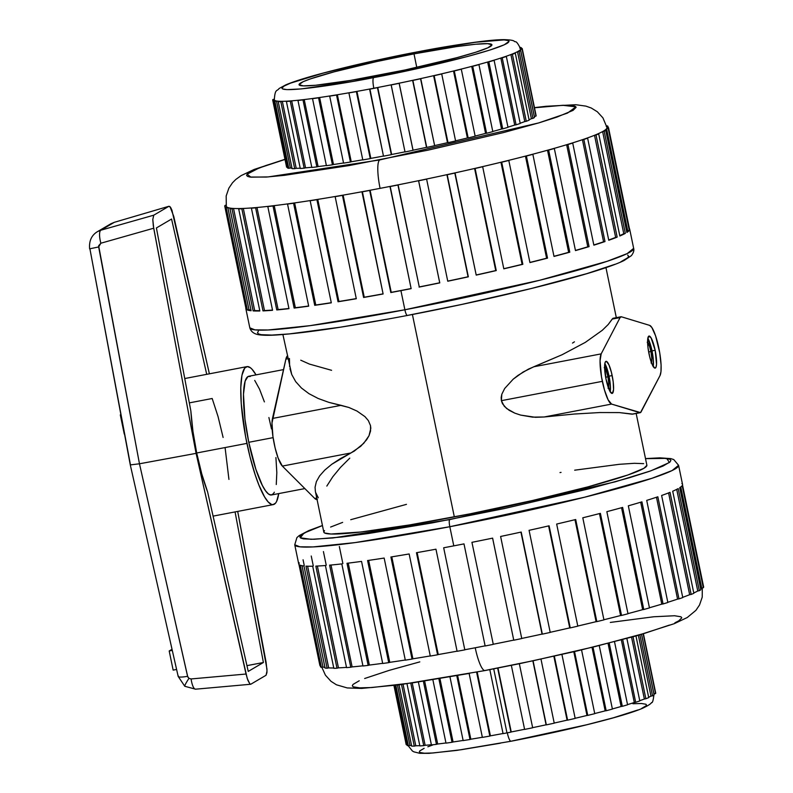 <?xml version="1.0" encoding="UTF-8"?>
<svg xmlns="http://www.w3.org/2000/svg" width="793" height="793" viewBox="0 0 793 793"><rect width="100%" height="100%" fill="white"/><g stroke="black" fill="none" stroke-linecap="round" stroke-linejoin="round"><path stroke-width="1.19" d="M185.136 686.213A13.065 1.209 -54.9 0 1 184.779 686.272A13.065 1.209 -54.9 0 1 188.952 678.362L187.584 676.32A13.065 2.062 167.2 0 1 178.177 676.459A13.065 2.062 167.2 0 1 178.356 675.953M196.694 452.991A70.23 14.472 79.2 0 0 207.617 491.947L201.759 473.887L196.694 452.991L246.93 443.386L196.694 452.991L192.947 431.333L190.865 411.042A70.23 14.472 79.2 0 0 196.694 452.991M278.73 493.583A70.23 14.472 -100.8 0 1 273.337 504.596A70.23 14.472 -100.8 0 1 246.93 443.386A70.23 14.472 -100.8 0 1 246.94 366.634A70.23 14.472 -100.8 0 1 256.02 374.871L252.065 369.27L250.37 367.714L247.297 366.584L244.7 368.111L241.954 375.218L240.775 387.519L241.26 403.964L245.602 436.626L249.954 456.619L255.187 474.799L258.934 485.138L264.614 496.963L268.203 501.959L271.493 504.407L272.98 504.635L275.567 503.119L276.638 501.374L278.73 493.583M283.517 369.607L248.774 376.259A60.427 12.45 79.2 0 0 248.774 442.296L273.099 437.647L248.774 442.296A60.427 12.45 79.2 0 0 271.493 494.971L304.859 488.587M604.603 367.803A10.616 2.191 -100.8 0 1 607.953 376.804L605.654 377.24L607.953 376.804L606.427 371.233L604.246 367.575M647.594 342.517A10.616 2.191 -100.8 0 1 650.944 351.507L648.644 351.943L650.944 351.507L651.876 359.179L651.093 363.045M610.233 391.792A16.336 3.36 79.2 0 0 609.034 376.169L612.166 375.565A16.336 3.36 -100.8 0 1 612.166 393.417A16.336 3.36 -100.8 0 1 606.03 379.183L610.134 391.643L612.404 393.328L613.554 389.631L613.197 381.81L611.462 372.492L608.935 364.82L606.457 361.38L605.257 362.084L604.643 365.117L606.03 379.183A16.336 3.36 -100.8 0 1 606.03 361.33A16.336 3.36 -100.8 0 1 612.166 375.565L609.034 376.169A16.336 3.36 79.2 0 0 604.831 363.561L609.034 376.169L610.342 385.339L610.184 392.02M653.224 366.495A16.336 3.36 79.2 0 0 652.024 350.873A16.336 3.36 79.2 0 0 647.822 338.264L652.024 350.873L655.157 350.278L652.024 350.873L653.343 360.042L653.174 366.723M649.021 353.886A16.336 3.36 -100.8 0 1 649.021 336.044A16.336 3.36 -100.8 0 1 655.157 350.278L651.053 337.808L648.783 336.133L647.633 339.82L647.99 347.641L649.725 356.969L652.252 364.641L654.731 368.081L655.93 367.377L656.545 364.344L655.157 350.278A16.336 3.36 -100.8 0 1 655.157 368.121A16.336 3.36 -100.8 0 1 649.021 353.886M632.655 414.085L619.343 412.588L599.875 412.538L574.419 414.025L544.186 416.979L532.519 417.138L520.614 415.086L514.786 413.133L509.195 410.338L504.308 406.323L501.374 400.673L501.81 394.26L504.675 388.501L513.21 379.163L518.107 375.317L528.416 369.122L562.128 354.719L585.343 342.358L602.293 330.294L608.172 324.545L612.196 319.083L620.086 317.577L601.173 353.876L533.788 366.772L523.192 371.976L513.21 379.163L504.675 388.501L501.81 394.26L501.176 397.442L501.374 400.673L602.343 381.344A26.129 5.382 -100.8 0 1 601.173 353.876L533.788 366.772L562.128 354.719L585.343 342.358L602.293 330.294L608.172 324.545L612.83 318.37M510.92 732.127L497.657 668.102L511.227 731.949A125.76 9.02 -11.7 0 0 524.579 729.302A125.76 9.02 168.3 0 1 511.227 731.949L497.984 668.033L510.92 732.127A127.395 9.139 -11.7 0 1 506.975 732.891L493.722 668.876L506.975 732.891A127.395 9.139 -11.7 0 0 510.92 732.127M637.968 709.953L613.465 717.764L586.761 724.752L511.108 741.197A9.803 2.022 -100.8 0 1 510.96 741.247A9.803 2.022 -100.8 0 1 507.332 732.92M503.04 733.515A125.76 9.02 168.3 0 1 490.411 735.845A125.76 9.02 -11.7 0 0 503.04 733.515M482.352 737.272A125.76 9.02 168.3 0 1 470.834 739.215A125.76 9.02 -11.7 0 0 482.352 737.272M463.122 740.454A125.76 9.02 168.3 0 1 453.081 741.97A125.76 9.02 -11.7 0 0 463.122 740.454M445.963 742.962A125.76 9.02 168.3 0 1 437.686 744.022A125.76 9.02 -11.7 0 0 445.963 742.962M431.372 744.726A125.76 9.02 168.3 0 1 425.137 745.301A125.76 9.02 -11.7 0 0 431.372 744.726M419.804 745.658A125.76 9.02 168.3 0 1 415.79 745.787A125.76 9.02 -11.7 0 0 419.804 745.658M411.587 745.658A125.76 9.02 168.3 0 1 409.951 745.44A125.76 9.02 -11.7 0 0 411.587 745.658M669.461 625.082L644.739 633.29L595.176 646.553L533.729 660.628L485.425 670.402A26.129 5.382 -100.8 0 1 485.019 670.551A26.129 5.382 -100.8 0 1 475.225 647.772A194.354 13.947 168.3 0 1 465.243 649.665A194.354 13.947 -11.7 0 0 475.225 647.772A194.354 13.947 -11.7 0 0 485.108 645.859A194.354 13.947 168.3 0 1 475.225 647.772A26.129 5.382 79.2 0 0 485.019 670.551M457.075 651.172A194.354 13.947 168.3 0 1 438.251 654.552A194.354 13.947 -11.7 0 0 457.075 651.172M430.262 655.93A194.354 13.947 168.3 0 1 412.905 658.805A194.354 13.947 -11.7 0 0 430.262 655.93M405.273 660.014A194.354 13.947 168.3 0 1 389.769 662.333A194.354 13.947 -11.7 0 0 405.273 660.014M382.652 663.335A194.354 13.947 168.3 0 1 369.36 665.059A194.354 13.947 -11.7 0 0 382.652 663.335M362.916 665.813A194.354 13.947 168.3 0 1 352.122 666.913A194.354 13.947 -11.7 0 0 362.916 665.813M346.501 667.379A194.354 13.947 168.3 0 1 338.462 667.855A194.354 13.947 -11.7 0 0 346.501 667.379M333.774 667.984A194.354 13.947 168.3 0 1 328.669 667.875A194.354 13.947 -11.7 0 0 333.774 667.984M324.981 667.488A194.354 13.947 168.3 0 1 322.969 666.972A194.354 13.947 -11.7 0 0 324.981 667.488M464.817 649.864L443.674 547.775A195.99 14.056 -11.7 0 0 453.784 545.862L449.819 526.721A195.99 14.056 168.3 0 1 294.748 544.781L299.913 546.823L313.106 546.922L355.145 542.59L449.819 526.721A6.532 1.348 -100.8 0 1 449.72 519.613L332.941 537.961L311.064 539.319L300.309 537.793L304.006 533.074L322.454 525.561L307.625 531.28L300.636 535.384L299.804 536.92L300.755 538.08L303.481 538.873L314.147 539.27L342.289 536.96L368.091 533.57L432.046 522.934L504.11 508.6L588.912 488.845L629.136 477.812L649.249 471.399L663.067 466.036L670.045 461.932L670.888 460.396L669.936 459.236L662.72 458.047L645.522 458.661L666.725 458.374L669.401 462.497L650.825 470.854L615.071 481.857L449.72 519.613A6.532 1.348 79.2 0 0 449.819 526.721L584.619 497.211L651.955 478.288L672.127 470.536L678.58 465.293A195.99 14.056 168.3 0 1 449.819 526.721L453.784 545.862A195.99 14.056 168.3 0 1 443.674 547.775L464.817 649.864A195.99 14.056 -11.7 0 1 457.105 651.301L435.962 549.202L457.105 651.301A195.99 14.056 -11.7 0 0 464.817 649.864M416.464 552.701A195.99 14.056 -11.7 0 0 435.962 549.202A195.99 14.056 168.3 0 1 416.464 552.701L437.597 654.79L416.464 552.701M430.292 656.059A195.99 14.056 -11.7 0 0 437.597 654.79L438.251 654.552L417.138 552.582L438.251 654.552L437.597 654.79A195.99 14.056 -11.7 0 1 430.292 656.059L409.148 553.96L430.292 656.059M390.899 556.993A195.99 14.056 -11.7 0 0 409.148 553.96A195.99 14.056 168.3 0 1 390.899 556.993L412.043 659.082L390.899 556.993M405.302 660.153A195.99 14.056 -11.7 0 0 412.043 659.082L412.905 658.805L391.792 556.845L412.905 658.805L412.043 659.082A195.99 14.056 -11.7 0 1 405.302 660.153L384.159 558.054L405.302 660.153M367.575 560.542A195.99 14.056 -11.7 0 0 384.159 558.054A195.99 14.056 168.3 0 1 367.575 560.542L388.719 662.641L367.575 560.542M382.692 663.483A195.99 14.056 -11.7 0 0 388.719 662.641L389.769 662.333L368.656 560.393L389.769 662.333L388.719 662.641A195.99 14.056 -11.7 0 1 382.692 663.483L361.549 561.394L382.692 663.483M346.997 563.288A195.99 14.056 -11.7 0 0 361.549 561.394A195.99 14.056 168.3 0 1 346.997 563.288L368.14 665.386L346.997 563.288M362.956 665.991A195.99 14.056 -11.7 0 0 368.14 665.386L369.36 665.059L348.246 563.139L369.36 665.059L368.14 665.386A195.99 14.056 -11.7 0 1 362.956 665.991L341.813 563.902L362.956 665.991M329.62 565.161A195.99 14.056 -11.7 0 0 341.813 563.902A195.99 14.056 168.3 0 1 329.62 565.161L350.764 667.25L329.62 565.161M346.551 667.617A195.99 14.056 -11.7 0 0 350.764 667.25L352.122 666.913L331.028 565.032L352.122 666.913L350.764 667.25A195.99 14.056 -11.7 0 1 346.551 667.617L325.408 565.518L346.551 667.617M315.852 566.113A195.99 14.056 -11.7 0 0 325.408 565.518A195.99 14.056 168.3 0 1 315.852 566.113L336.985 668.212L315.852 566.113M333.833 668.311A195.99 14.056 -11.7 0 0 336.985 668.212L338.462 667.855L317.378 566.043L338.462 667.855L336.985 668.212A195.99 14.056 -11.7 0 1 333.833 668.311L312.7 566.212L333.833 668.311M305.979 566.133A195.99 14.056 -11.7 0 0 312.7 566.212A195.99 14.056 168.3 0 1 305.979 566.133L327.122 668.231L305.979 566.133M325.1 668.063A195.99 14.056 -11.7 0 0 327.122 668.231L328.669 667.875L307.615 566.202L328.669 667.875L327.122 668.231A195.99 14.056 -11.7 0 1 325.1 668.063L303.957 565.974L325.1 668.063M300.23 565.211A195.99 14.056 -11.7 0 0 303.957 565.974A195.99 14.056 168.3 0 1 300.23 565.211L321.373 667.31L300.23 565.211M320.531 666.883A195.99 14.056 -11.7 0 0 321.373 667.31L322.969 666.972L301.994 565.687L322.969 666.972L321.373 667.31A195.99 14.056 -11.7 0 1 320.531 666.883L299.387 564.794L320.531 666.883M322.444 525.501L308.923 530.537L299.248 535.553L296.899 537.604L294.748 544.781L298.713 563.922A195.99 14.056 -11.7 0 0 299.387 564.794A195.99 14.056 168.3 0 1 298.743 563.377M319.886 665.476L298.951 564.418L319.886 665.476M407.433 315.426A6.532 1.348 -100.8 0 1 407.334 315.465A6.532 1.348 -100.8 0 1 404.886 309.776L310.212 325.636L268.183 329.977L254.979 329.878L249.815 327.836A195.99 14.056 -11.7 0 0 404.886 309.776L400.921 290.635A195.99 14.056 168.3 0 1 390.82 292.548L369.677 190.449A195.99 14.056 168.3 0 1 361.965 191.876L383.108 293.975A195.99 14.056 168.3 0 1 363.6 297.464L342.457 195.375A195.99 14.056 168.3 0 1 335.152 196.644L356.295 298.733A195.99 14.056 168.3 0 1 338.046 301.756L316.903 199.667A195.99 14.056 168.3 0 1 310.162 200.738L331.305 302.827A195.99 14.056 168.3 0 1 314.722 305.315L293.579 203.226A195.99 14.056 168.3 0 1 287.542 204.069L308.685 306.167A195.99 14.056 168.3 0 1 294.134 308.061L273 205.962A195.99 14.056 168.3 0 1 267.816 206.577L288.959 308.665A195.99 14.056 168.3 0 1 276.767 309.934L255.624 207.835A195.99 14.056 168.3 0 1 251.411 208.192L272.554 310.291A195.99 14.056 168.3 0 1 262.989 310.886L241.845 208.787A195.99 14.056 168.3 0 1 238.693 208.896L259.836 310.985A195.99 14.056 168.3 0 1 253.126 310.906L231.982 208.807A195.99 14.056 168.3 0 1 229.96 208.648L251.103 310.737A195.99 14.056 168.3 0 1 247.376 309.984L226.233 207.895A195.99 14.056 168.3 0 1 225.39 207.469L246.534 309.567A195.99 14.056 168.3 0 1 245.85 308.695A195.99 14.056 168.3 0 1 245.88 308.15L224.736 206.051A195.99 14.056 168.3 0 1 225.093 205.387L226.114 205.179L225.093 205.387A195.99 14.056 168.3 0 0 224.736 206.051L226.213 205.754L224.736 206.051L245.88 308.15A195.99 14.056 -11.7 0 0 246.534 309.567L225.39 207.469L226.976 207.132A194.354 13.947 -11.7 0 0 227.829 207.548A194.354 13.947 -11.7 0 0 231.506 208.301A194.354 13.947 -11.7 0 0 233.529 208.46A194.354 13.947 -11.7 0 0 240.17 208.539A194.354 13.947 -11.7 0 0 243.322 208.44A194.354 13.947 -11.7 0 0 252.769 207.855A194.354 13.947 -11.7 0 0 256.982 207.498A194.354 13.947 -11.7 0 0 269.035 206.249A194.354 13.947 -11.7 0 0 274.219 205.635A194.354 13.947 -11.7 0 0 288.593 203.761A194.354 13.947 -11.7 0 0 294.629 202.919A194.354 13.947 -11.7 0 0 311.015 200.46A194.354 13.947 -11.7 0 0 317.765 199.39A194.354 13.947 -11.7 0 0 335.796 196.396A194.354 13.947 -11.7 0 0 343.111 195.137A194.354 13.947 -11.7 0 0 362.391 191.678A194.354 13.947 -11.7 0 0 370.103 190.251A194.354 13.947 -11.7 0 0 380.085 188.357A26.129 5.382 -100.8 0 1 379.718 159.938L268.212 176.918L250.895 177.176L247.109 174.182L259.142 167.967L285.004 159.452L265.804 165.539L253.542 170.297L247.337 173.945L246.593 175.312L247.446 176.343L249.864 177.037L266.299 177.057L284.32 175.342L348.781 165.618L428.012 150.164L503.307 132.619L539.032 122.826L556.884 117.126L573.032 110.396L576.095 107.362L575.252 106.331L572.824 105.628L563.347 105.271L534.492 107.779L562.762 105.291L575.896 106.837L567.52 113.082L538.655 122.935L379.718 159.938A26.129 5.382 79.2 0 0 380.085 188.357A194.354 13.947 168.3 0 1 370.103 190.251L391.236 292.339A194.354 13.947 -11.7 0 0 411.111 288.543A194.354 13.947 168.3 0 1 391.236 292.339L390.82 292.548A195.99 14.056 -11.7 0 0 400.921 290.635A195.99 14.056 -11.7 0 0 411.141 288.652A195.99 14.056 168.3 0 1 400.921 290.635L404.886 309.776A195.99 14.056 -11.7 0 0 633.657 248.348L627.204 253.591L607.022 261.343L539.686 280.266L404.886 309.776A6.532 1.348 79.2 0 0 407.334 315.465A6.532 1.348 79.2 0 0 407.433 315.426L461.833 304.413L531.042 288.573L586.86 273.625L614.704 264.386M284.965 159.294L254.166 169.444L241.141 175.6L235.759 179.486L232.488 182.786L228.88 188.129L226.183 195.96L226.312 206.269A194.354 13.947 -11.7 0 0 226.976 207.132A194.354 13.947 168.3 0 1 226.312 206.269A194.354 13.947 168.3 0 1 226.342 205.734M369.915 88.994A125.76 9.02 -11.7 0 0 373.83 88.251A9.803 2.022 -100.8 0 1 373.681 77.595C340.207 84.345 269.422 95.299 284.033 86.09C301.697 76.306 385.567 57.661 417.287 51.941A9.803 2.022 -100.8 0 1 417.445 51.882A9.803 2.022 79.2 0 0 417.287 51.941L372.978 61.071L323.167 73.115L290.436 83.176L284.033 86.09L281.921 88.182L282.506 88.895L286.917 89.619L301.261 88.915L352.36 81.51L418 68.456L467.811 56.422L490.114 49.969L504.269 44.795L509.056 41.345L508.472 40.631L504.061 39.908L475.532 42.247L417.287 51.941C450.771 45.181 521.556 34.238 506.935 43.437C489.281 53.22 405.411 71.866 373.681 77.595A9.803 2.022 79.2 0 0 373.83 88.251A125.76 9.02 -11.7 0 0 377.765 87.488L391.326 154.665A127.395 9.139 168.3 0 1 383.485 156.171A127.395 9.139 -11.7 0 0 391.326 154.665L377.458 87.666A127.395 9.139 168.3 0 1 369.607 89.173L383.485 156.171L369.915 88.994A125.76 9.02 168.3 0 1 356.949 91.383A125.76 9.02 -11.7 0 0 369.915 88.994L369.607 89.173A127.395 9.139 168.3 0 0 377.458 87.666L377.765 87.488A125.76 9.02 -11.7 0 0 391.177 84.831A125.76 9.02 168.3 0 1 377.765 87.488L391.633 154.486A125.76 9.02 -11.7 0 0 404.995 151.84A125.76 9.02 168.3 0 1 391.633 154.486L377.765 87.488A125.76 9.02 -11.7 0 1 373.83 88.251A125.76 9.02 -11.7 0 1 369.915 88.994M519.693 48.026A125.76 9.02 168.3 0 1 520.614 48.829C515.589 38.679 515.44 42.941 514.102 41.097C513.031 40.294 509.691 39.809 504.061 39.65C490.143 39.62 461.268 43.694 417.435 51.882C379.45 59.227 346.016 66.83 317.141 74.701C303.055 78.586 292.617 81.966 285.807 84.861L279.096 88.499C276.985 91.651 275.052 88.32 274.319 99.839A125.76 9.02 -11.7 0 0 275.25 100.642A125.76 9.02 -11.7 0 0 276.489 100.979A125.76 9.02 -11.7 0 0 279.731 101.296A125.76 9.02 -11.7 0 0 282.328 101.326A125.76 9.02 -11.7 0 0 287.8 101.117A125.76 9.02 -11.7 0 0 291.675 100.84A125.76 9.02 -11.7 0 0 299.199 100.126A125.76 9.02 -11.7 0 0 304.225 99.561A125.76 9.02 -11.7 0 0 313.582 98.362A125.76 9.02 -11.7 0 0 319.619 97.509A125.76 9.02 -11.7 0 0 330.522 95.854A125.76 9.02 -11.7 0 0 337.372 94.754A125.76 9.02 -11.7 0 0 349.485 92.702A125.76 9.02 -11.7 0 0 356.949 91.383L370.827 158.382L370.252 158.61A127.395 9.139 168.3 0 1 362.788 159.928A127.395 9.139 -11.7 0 0 370.252 158.61L356.374 91.611A127.395 9.139 168.3 0 1 348.91 92.93L362.788 159.928L348.91 92.93L349.485 92.702A125.76 9.02 168.3 0 1 337.372 94.754L351.249 161.752L350.417 162.03A127.395 9.139 168.3 0 1 343.567 163.13A127.395 9.139 -11.7 0 0 350.417 162.03L336.539 95.031A127.395 9.139 168.3 0 1 329.69 96.131L343.567 163.13L329.69 96.131L330.522 95.854A125.76 9.02 168.3 0 1 319.619 97.509L333.486 164.508L332.436 164.815A127.395 9.139 168.3 0 1 326.409 165.668A127.395 9.139 -11.7 0 0 332.436 164.815L318.568 97.817A127.395 9.139 168.3 0 1 312.531 98.669L326.409 165.668L312.531 98.669L313.582 98.362A125.76 9.02 168.3 0 1 304.225 99.561L318.102 166.56L316.853 166.887A127.395 9.139 168.3 0 1 311.827 167.462A127.395 9.139 -11.7 0 0 316.853 166.887L302.985 99.888A127.395 9.139 168.3 0 1 297.96 100.463L311.827 167.462L297.96 100.463L299.199 100.126A125.76 9.02 168.3 0 1 291.675 100.84L305.543 167.838L304.145 168.185A127.395 9.139 168.3 0 1 300.279 168.463A127.395 9.139 -11.7 0 0 304.145 168.185L290.268 101.187A127.395 9.139 168.3 0 1 286.402 101.464L300.279 168.463L286.402 101.464L287.8 101.117A125.76 9.02 168.3 0 1 282.328 101.326L296.205 168.324L294.689 168.671A127.395 9.139 168.3 0 1 292.092 168.641A127.395 9.139 -11.7 0 0 294.689 168.671L280.821 101.673A127.395 9.139 168.3 0 1 278.224 101.643L292.092 168.641L278.224 101.643L279.731 101.296A125.76 9.02 168.3 0 1 276.489 100.979L290.367 167.977L288.781 168.324A127.395 9.139 168.3 0 1 287.542 167.987A127.395 9.139 -11.7 0 0 288.781 168.324L274.903 101.326A127.395 9.139 168.3 0 1 273.664 100.989L287.542 167.987L273.664 100.989L275.25 100.642A125.76 9.02 168.3 0 1 274.319 99.839A125.76 9.02 168.3 0 1 274.319 99.829L272.723 100.156A127.395 9.139 168.3 0 1 272.871 99.531L274.219 99.254L272.871 99.531A127.395 9.139 168.3 0 0 272.723 100.156L274.319 99.829L274.527 100.8L274.328 99.849M414.005 53.874A98.481 7.068 168.3 0 1 491.928 44.805A98.481 7.068 168.3 0 1 376.972 75.662A98.481 7.068 168.3 0 1 299.05 84.742A98.481 7.068 168.3 0 1 414.005 53.874L416.771 67.415L414.005 53.874L456.441 46.618L475.513 44.249L487.695 43.655L491.938 44.874L487.873 47.808L475.85 52.199L456.907 57.671L405.243 69.933L350.288 80.45L315.465 85.277L303.283 85.872L299.04 84.653L303.104 81.719L310.281 78.933L334.061 71.856L376.368 61.626L414.005 53.874M282.893 334.537L291.725 374.484L295.68 381.611L301.459 388.035L308.983 393.685L318.171 398.482L328.907 402.378L348.88 407.473L356.979 411.052L364.949 416.622L368.368 420.617L370.509 425.623L370.569 430.976L369.003 435.744L363.759 443.287L354.253 451.128L340.534 458.542L331.791 464.262L324.803 470.061L319.648 475.859L316.387 481.599L315.069 487.209L315.356 491.264L323.812 532.113A164.954 11.836 -11.7 0 0 454.33 516.907L412.41 314.494L454.33 516.907A164.954 11.836 -11.7 0 0 646.87 465.204L636.164 413.47M681.871 483.571A195.99 14.056 168.3 0 1 682.515 484.979A195.99 14.056 -11.7 0 0 682.545 484.434L678.58 465.293L673.753 459.563L670.779 458.612L659.925 457.848L645.502 458.592M682.168 485.653A195.99 14.056 168.3 0 1 679.72 487.695A195.99 14.056 -11.7 0 0 682.168 485.653L703.312 587.742A195.99 14.056 -11.7 0 0 703.659 587.078L682.515 484.979L703.659 587.078A195.99 14.056 -11.7 0 1 703.312 587.742L682.168 485.653M700.715 589.07A194.354 13.947 -11.7 0 0 701.716 588.069L680.781 486.971L701.716 588.069A194.354 13.947 168.3 0 1 700.715 589.07M678.193 488.597A195.99 14.056 168.3 0 1 672.702 491.224A195.99 14.056 -11.7 0 0 678.193 488.597L699.327 590.686A195.99 14.056 -11.7 0 0 700.863 589.784L679.72 487.695L700.863 589.784A195.99 14.056 -11.7 0 1 699.327 590.686L678.193 488.597M693.776 592.956A194.354 13.947 -11.7 0 0 697.761 590.993L676.716 489.37L697.761 590.993A194.354 13.947 168.3 0 1 693.776 592.956M670.016 492.334A195.99 14.056 168.3 0 1 661.62 495.486A195.99 14.056 -11.7 0 0 670.016 492.334L691.159 594.433A195.99 14.056 -11.7 0 0 693.845 593.313L672.702 491.224L693.845 593.313A195.99 14.056 -11.7 0 1 691.159 594.433L670.016 492.334M682.714 597.327A194.354 13.947 -11.7 0 0 689.652 594.7L668.578 492.909L689.652 594.7A194.354 13.947 168.3 0 1 682.714 597.327M657.843 496.785A195.99 14.056 168.3 0 1 646.711 500.383A195.99 14.056 -11.7 0 0 657.843 496.785L678.986 598.884A195.99 14.056 -11.7 0 0 682.763 597.575L661.62 495.486L682.763 597.575A195.99 14.056 -11.7 0 1 678.986 598.884L657.843 496.785M667.815 602.284A194.354 13.947 -11.7 0 0 677.569 599.111L656.475 497.251L677.569 599.111A194.354 13.947 168.3 0 1 668.073 602.204M641.924 501.85A195.99 14.056 168.3 0 1 628.324 505.825A195.99 14.056 -11.7 0 0 641.924 501.85L663.067 603.949A195.99 14.056 -11.7 0 0 667.855 602.482L646.711 500.383L667.855 602.482A195.99 14.056 -11.7 0 1 663.067 603.949L641.924 501.85M649.437 607.755A194.354 13.947 -11.7 0 0 661.788 604.137L640.685 502.227L661.788 604.137A194.354 13.947 168.3 0 1 650.379 607.478M622.634 507.411A195.99 14.056 168.3 0 1 606.853 511.663A195.99 14.056 -11.7 0 0 622.634 507.411L643.777 609.51A195.99 14.056 -11.7 0 0 649.467 607.914L628.324 505.825L649.467 607.914A195.99 14.056 -11.7 0 1 643.777 609.51L622.634 507.411M627.967 613.613A194.354 13.947 -11.7 0 0 642.657 609.648L621.543 507.718L642.657 609.648A194.354 13.947 168.3 0 1 629.741 613.148M600.39 513.349A195.99 14.056 168.3 0 1 582.796 517.789A195.99 14.056 -11.7 0 0 600.39 513.349L621.534 615.447A195.99 14.056 -11.7 0 0 627.997 613.762L606.853 511.663L627.997 613.762A195.99 14.056 -11.7 0 1 621.534 615.447L600.39 513.349M603.909 619.749A194.354 13.947 -11.7 0 0 620.592 615.537L599.478 513.586L620.592 615.537A194.354 13.947 168.3 0 1 606.615 619.085M575.698 519.524A195.99 14.056 168.3 0 1 556.666 524.054A195.99 14.056 -11.7 0 0 575.698 519.524L596.842 621.623A195.99 14.056 -11.7 0 0 603.939 619.888L582.796 517.789L603.939 619.888A195.99 14.056 -11.7 0 1 596.842 621.623L575.698 519.524M577.79 626.034A194.354 13.947 -11.7 0 0 596.098 621.672L574.984 519.702L596.098 621.672A194.354 13.947 168.3 0 1 581.517 625.152M549.103 525.809A195.99 14.056 168.3 0 1 529.07 530.329A195.99 14.056 -11.7 0 0 549.103 525.809L570.246 627.907A195.99 14.056 -11.7 0 0 577.81 626.153L556.666 524.054L577.81 626.153A195.99 14.056 -11.7 0 1 570.246 627.907L549.103 525.809M550.193 632.308A194.354 13.947 -11.7 0 0 569.731 627.897L548.607 525.928L569.731 627.897A194.354 13.947 168.3 0 1 555.001 631.238M521.209 532.053A195.99 14.056 168.3 0 1 500.611 536.465A195.99 14.056 -11.7 0 0 521.209 532.053L542.343 634.152A195.99 14.056 -11.7 0 0 550.213 632.418L529.07 530.329L550.213 632.418A195.99 14.056 -11.7 0 1 542.343 634.152L521.209 532.053M521.735 638.444A194.354 13.947 -11.7 0 0 542.055 634.093L520.942 532.113L542.055 634.093A194.354 13.947 168.3 0 1 527.652 637.195M492.622 538.13A195.99 14.056 168.3 0 1 471.934 542.323A195.99 14.056 -11.7 0 0 492.622 538.13L513.765 640.219A195.99 14.056 -11.7 0 0 521.754 638.553L500.611 536.465L521.754 638.553A195.99 14.056 -11.7 0 1 513.765 640.219L492.592 538.13M493.266 644.253A194.354 13.947 -11.7 0 0 513.715 640.11A194.354 13.947 168.3 0 1 493.266 644.253L471.934 542.323L493.266 644.253M463.994 543.889A195.99 14.056 168.3 0 1 453.784 545.862A195.99 14.056 -11.7 0 0 463.994 543.889L485.138 645.978A195.99 14.056 -11.7 0 0 493.077 644.412A195.99 14.056 -11.7 0 1 485.138 645.978L463.994 543.889M653.888 694.004A125.76 9.02 -11.7 0 0 653.928 693.934L641.596 634.37L653.928 693.934A125.76 9.02 168.3 0 1 653.888 694.004M648.654 697.255A125.76 9.02 -11.7 0 0 650.974 696.135L638.375 635.292L650.974 696.135A125.76 9.02 168.3 0 1 648.654 697.255M639.753 700.695A125.76 9.02 -11.7 0 0 644.362 699.02L631.555 637.205L644.362 699.02A125.76 9.02 168.3 0 1 639.753 700.695M627.531 704.61A125.76 9.02 -11.7 0 0 634.311 702.509L621.355 639.971L634.311 702.509A125.76 9.02 168.3 0 1 627.531 704.61M612.365 708.932A125.76 9.02 -11.7 0 0 621.107 706.494L608.053 643.43L621.107 706.494A125.76 9.02 168.3 0 1 612.702 708.843M594.73 713.531A125.76 9.02 -11.7 0 0 605.178 710.855L592.034 647.415L605.178 710.855A125.76 9.02 168.3 0 1 595.583 713.323M575.143 718.289A125.76 9.02 -11.7 0 0 586.979 715.455L573.795 651.757L586.979 715.455A125.76 9.02 168.3 0 1 576.58 717.952M554.218 723.047A125.76 9.02 -11.7 0 0 567.084 720.153L553.861 656.297L567.084 720.153A125.76 9.02 168.3 0 1 556.27 722.592M532.638 727.657A125.76 9.02 -11.7 0 0 546.09 724.812L532.856 660.876L546.09 724.812A125.76 9.02 168.3 0 1 532.638 727.657L519.336 663.721L532.638 727.657M477.198 672.038L490.411 735.845L477.198 672.038M457.66 675.606L470.834 739.215L457.66 675.606M439.966 678.659L453.081 741.97L439.966 678.659M424.661 681.128L437.686 744.022L424.661 681.128M412.231 683.011L425.137 745.301L412.231 683.011M403.062 684.309L415.79 745.787L403.062 684.309M397.442 685.053L409.951 745.44L397.442 685.053M606.288 126.583A194.354 13.947 168.3 0 1 606.952 127.445A194.354 13.947 168.3 0 1 606.923 127.98A194.354 13.947 -11.7 0 0 606.952 127.445L607.051 127.96M629.662 229.752A195.99 14.056 -11.7 0 0 629.444 228.711A195.99 14.056 168.3 0 1 629.692 229.207A195.99 14.056 168.3 0 1 629.662 229.752L608.518 127.663A195.99 14.056 168.3 0 1 608.172 128.327L629.315 230.416L627.719 230.743L606.576 128.654A194.354 13.947 168.3 0 1 604.157 130.667A194.354 13.947 -11.7 0 0 606.576 128.654A194.354 13.947 -11.7 0 0 606.923 127.98L608.518 127.663L606.923 127.98A194.354 13.947 -11.7 0 1 606.576 128.654L608.172 128.327L629.315 230.416A195.99 14.056 168.3 0 1 626.866 232.458A195.99 14.056 -11.7 0 0 629.315 230.416L627.719 230.743A194.354 13.947 168.3 0 1 626.718 231.744A194.354 13.947 -11.7 0 0 627.719 230.743L606.576 128.654L608.172 128.327A195.99 14.056 168.3 0 0 608.518 127.663L629.662 229.752M602.621 131.569A194.354 13.947 168.3 0 1 597.198 134.166A194.354 13.947 -11.7 0 0 602.621 131.569A194.354 13.947 -11.7 0 0 604.157 130.667L605.723 130.369A195.99 14.056 168.3 0 1 604.187 131.271L625.33 233.37L623.764 233.667L602.621 131.569L604.187 131.271L625.33 233.37A195.99 14.056 168.3 0 1 619.848 235.987A195.99 14.056 -11.7 0 0 625.33 233.37L623.764 233.667A194.354 13.947 168.3 0 1 619.779 235.63A194.354 13.947 -11.7 0 0 623.764 233.667L602.621 131.569A194.354 13.947 -11.7 0 0 604.157 130.667L605.723 130.369A195.99 14.056 168.3 0 1 604.187 131.271L602.621 131.569M594.512 135.286A194.354 13.947 168.3 0 1 586.215 138.388A194.354 13.947 -11.7 0 0 594.512 135.286A194.354 13.947 -11.7 0 0 597.198 134.166L598.705 133.898A195.99 14.056 168.3 0 1 596.019 135.008L617.162 237.107L615.655 237.375L594.512 135.286L596.019 135.008L617.162 237.107A195.99 14.056 168.3 0 1 608.766 240.249A195.99 14.056 -11.7 0 0 617.162 237.107L615.655 237.375A194.354 13.947 168.3 0 1 608.717 240.001A194.354 13.947 -11.7 0 0 615.655 237.375L594.512 135.286A194.354 13.947 -11.7 0 0 597.198 134.166L598.705 133.898A195.99 14.056 168.3 0 1 596.019 135.008L594.512 135.286M582.429 139.697A194.354 13.947 168.3 0 1 571.436 143.255A194.354 13.947 -11.7 0 0 582.429 139.697A194.354 13.947 -11.7 0 0 586.215 138.388L587.623 138.16A195.99 14.056 168.3 0 1 583.846 139.469L604.99 241.558L603.572 241.796L582.429 139.697L583.846 139.469L604.99 241.558A195.99 14.056 168.3 0 1 593.858 245.156A195.99 14.056 -11.7 0 0 604.99 241.558L603.572 241.796A194.354 13.947 168.3 0 1 593.818 244.958A194.354 13.947 -11.7 0 0 603.572 241.796L582.429 139.697A194.354 13.947 -11.7 0 0 586.215 138.388L587.623 138.16A195.99 14.056 168.3 0 1 583.846 139.469L582.429 139.697M566.648 144.722A194.354 13.947 168.3 0 1 553.207 148.648A194.354 13.947 -11.7 0 0 566.648 144.722A194.354 13.947 -11.7 0 0 571.436 143.255L572.715 143.057A195.99 14.056 168.3 0 1 567.927 144.524L589.07 246.623L587.791 246.811L566.648 144.722L567.927 144.524L589.07 246.623A195.99 14.056 168.3 0 1 575.47 250.588A195.99 14.056 -11.7 0 0 589.07 246.623L587.791 246.811A194.354 13.947 168.3 0 1 575.431 250.429A194.354 13.947 -11.7 0 0 587.791 246.811L566.648 144.722A194.354 13.947 -11.7 0 0 571.436 143.255L572.715 143.057A195.99 14.056 168.3 0 1 567.927 144.524L566.648 144.722M547.507 150.234A194.354 13.947 168.3 0 1 531.915 154.437A194.354 13.947 -11.7 0 0 547.507 150.234A194.354 13.947 -11.7 0 0 553.207 148.648L554.327 148.499A195.99 14.056 168.3 0 1 548.637 150.085L569.78 252.184L568.65 252.333L547.507 150.234L548.637 150.085L569.78 252.184A195.99 14.056 168.3 0 1 554 256.436A195.99 14.056 -11.7 0 0 569.78 252.184L568.65 252.333A194.354 13.947 168.3 0 1 553.97 256.288A194.354 13.947 -11.7 0 0 568.65 252.333L547.507 150.234A194.354 13.947 -11.7 0 0 553.207 148.648L554.327 148.499A195.99 14.056 168.3 0 1 548.637 150.085L547.507 150.234M525.452 156.122A194.354 13.947 168.3 0 1 508.055 160.513A194.354 13.947 -11.7 0 0 525.452 156.122A194.354 13.947 -11.7 0 0 531.915 154.437L532.856 154.338A195.99 14.056 168.3 0 1 526.393 156.023L547.537 258.121L546.595 258.221L525.452 156.122L526.393 156.023L547.537 258.121A195.99 14.056 168.3 0 1 529.932 262.562A195.99 14.056 -11.7 0 0 547.537 258.121L546.595 258.221A194.354 13.947 168.3 0 1 529.912 262.433A194.354 13.947 -11.7 0 0 546.595 258.221L525.452 156.122A194.354 13.947 -11.7 0 0 531.915 154.437L532.856 154.338A195.99 14.056 168.3 0 1 526.393 156.023L525.452 156.122M500.958 162.248A194.354 13.947 168.3 0 1 482.154 166.728A194.354 13.947 -11.7 0 0 500.958 162.248A194.354 13.947 -11.7 0 0 508.055 160.513L508.799 160.464A195.99 14.056 168.3 0 1 501.701 162.208L522.845 264.297L522.101 264.347L500.958 162.248L501.701 162.208L522.845 264.297A195.99 14.056 168.3 0 1 503.813 268.827A195.99 14.056 -11.7 0 0 522.845 264.297L522.101 264.347A194.354 13.947 168.3 0 1 503.793 268.708A194.354 13.947 -11.7 0 0 522.101 264.347L500.958 162.248A194.354 13.947 -11.7 0 0 508.055 160.513L508.799 160.464A195.99 14.056 168.3 0 1 501.701 162.208L500.958 162.248M474.591 168.483A194.354 13.947 168.3 0 1 454.786 172.943A194.354 13.947 -11.7 0 0 474.591 168.483A194.354 13.947 -11.7 0 0 482.154 166.728L482.669 166.738A195.99 14.056 168.3 0 1 475.106 168.483L496.249 270.582L495.734 270.572L474.591 168.483L475.106 168.483L496.249 270.582A195.99 14.056 168.3 0 1 476.216 275.102A195.99 14.056 -11.7 0 0 496.249 270.582L495.734 270.572A194.354 13.947 168.3 0 1 476.196 274.983A194.354 13.947 -11.7 0 0 495.734 270.572L474.591 168.483A194.354 13.947 -11.7 0 0 482.154 166.728L482.669 166.738A195.99 14.056 168.3 0 1 475.106 168.483L474.591 168.483M447.738 281.119A194.354 13.947 -11.7 0 0 468.058 276.767L446.915 174.678A194.354 13.947 168.3 0 1 426.565 179.03A194.354 13.947 -11.7 0 0 446.915 174.678A194.354 13.947 -11.7 0 0 454.786 172.943L455.073 173.003A195.99 14.056 168.3 0 1 447.202 174.738L468.346 276.826A195.99 14.056 168.3 0 1 447.758 281.228A195.99 14.056 -11.7 0 0 468.346 276.826L468.058 276.767A194.354 13.947 168.3 0 1 447.777 281.109M398.126 184.838L419.269 286.927A194.354 13.947 -11.7 0 0 439.719 282.784L418.575 180.695A194.354 13.947 168.3 0 1 398.126 184.838A194.354 13.947 -11.7 0 0 418.575 180.695A194.354 13.947 -11.7 0 0 426.565 179.03L426.614 179.139A195.99 14.056 168.3 0 1 418.625 180.804L439.768 282.893A195.99 14.056 168.3 0 1 419.081 287.086A195.99 14.056 -11.7 0 0 439.768 282.893L418.625 180.804A195.99 14.056 168.3 0 0 426.614 179.139L426.565 179.03A194.354 13.947 -11.7 0 1 418.575 180.695L439.719 282.784A194.354 13.947 168.3 0 1 419.269 286.927L397.937 184.997A195.99 14.056 168.3 0 1 389.997 186.563L411.141 288.652L390.186 186.405A194.354 13.947 168.3 0 1 380.085 188.357A194.354 13.947 -11.7 0 0 390.186 186.405A194.354 13.947 -11.7 0 0 398.126 184.838L419.269 286.927L397.937 184.997A195.99 14.056 168.3 0 1 389.997 186.563L390.186 186.405A194.354 13.947 -11.7 0 0 398.126 184.838M343.111 195.137L364.255 297.226A194.354 13.947 -11.7 0 0 383.078 293.856A194.354 13.947 168.3 0 1 364.255 297.226L363.6 297.464A195.99 14.056 -11.7 0 0 383.108 293.975L362.391 191.678A194.354 13.947 168.3 0 1 343.111 195.137L364.255 297.226L363.6 297.464L342.457 195.375L343.111 195.137L342.457 195.375A195.99 14.056 168.3 0 1 335.152 196.644L356.295 298.733A195.99 14.056 -11.7 0 1 338.046 301.756L316.903 199.667L317.765 199.39L338.908 301.479A194.354 13.947 -11.7 0 0 356.265 298.604A194.354 13.947 168.3 0 1 338.908 301.479L338.046 301.756L338.908 301.479L317.765 199.39L316.903 199.667A195.99 14.056 168.3 0 1 310.162 200.738L331.305 302.827A195.99 14.056 -11.7 0 1 314.722 305.315L293.579 203.226L294.629 202.919L315.773 305.008A194.354 13.947 -11.7 0 0 331.276 302.688A194.354 13.947 168.3 0 1 315.773 305.008L314.722 305.315L315.773 305.008L294.629 202.919L293.579 203.226A195.99 14.056 168.3 0 1 287.542 204.069L308.685 306.167A195.99 14.056 -11.7 0 1 294.134 308.061L273 205.962L274.219 205.635L295.353 307.734A194.354 13.947 -11.7 0 0 308.655 306.009A194.354 13.947 168.3 0 1 295.353 307.734L294.134 308.061L295.353 307.734L274.219 205.635L273 205.962A195.99 14.056 168.3 0 1 267.816 206.577L288.959 308.665A195.99 14.056 -11.7 0 1 276.767 309.934L255.624 207.835L256.982 207.498L278.125 309.587A194.354 13.947 -11.7 0 0 288.92 308.487A194.354 13.947 168.3 0 1 278.125 309.587L276.767 309.934L278.125 309.587L256.982 207.498L255.624 207.835A195.99 14.056 168.3 0 1 251.411 208.192L272.554 310.291A195.99 14.056 -11.7 0 1 262.989 310.886L241.845 208.787L243.322 208.44L264.466 310.539A194.354 13.947 -11.7 0 0 272.505 310.053A194.354 13.947 168.3 0 1 264.466 310.539L262.989 310.886L264.466 310.539L243.322 208.44L241.845 208.787A195.99 14.056 168.3 0 1 238.693 208.896L259.836 310.985A195.99 14.056 -11.7 0 1 253.126 310.906L231.982 208.807L233.529 208.46L254.672 310.559A194.354 13.947 -11.7 0 0 259.767 310.658A194.354 13.947 168.3 0 1 254.672 310.559L253.126 310.906L254.672 310.559L233.529 208.46L231.982 208.807A195.99 14.056 168.3 0 1 229.96 208.648L251.103 310.737A195.99 14.056 -11.7 0 1 247.376 309.984L226.233 207.895L227.829 207.548L248.962 309.647A194.354 13.947 -11.7 0 0 250.975 310.162A194.354 13.947 168.3 0 1 248.962 309.647L247.376 309.984L248.962 309.647L227.829 207.548L226.233 207.895A195.99 14.056 168.3 0 1 225.39 207.469L226.976 207.132A194.354 13.947 -11.7 0 0 227.829 207.548A194.354 13.947 168.3 0 0 231.506 208.301L229.96 208.648L231.506 208.301A194.354 13.947 -11.7 0 0 233.529 208.46A194.354 13.947 168.3 0 0 240.17 208.539L238.693 208.896L240.17 208.539A194.354 13.947 -11.7 0 0 243.322 208.44A194.354 13.947 168.3 0 0 252.769 207.855L251.411 208.192L252.769 207.855A194.354 13.947 -11.7 0 0 256.982 207.498A194.354 13.947 168.3 0 0 269.035 206.249L267.816 206.577L269.035 206.249A194.354 13.947 -11.7 0 0 274.219 205.635A194.354 13.947 168.3 0 0 288.593 203.761L287.542 204.069L288.593 203.761A194.354 13.947 -11.7 0 0 294.629 202.919A194.354 13.947 168.3 0 0 311.015 200.46L310.162 200.738L311.015 200.46A194.354 13.947 -11.7 0 0 317.765 199.39A194.354 13.947 168.3 0 0 335.796 196.396L335.152 196.644L335.796 196.396A194.354 13.947 -11.7 0 0 343.111 195.137M536.098 115.51A127.395 9.139 168.3 0 1 535.949 116.145L534.343 116.472A125.76 9.02 168.3 0 1 534.294 116.541A125.76 9.02 -11.7 0 0 534.343 116.472L520.466 49.473A125.76 9.02 168.3 0 1 519.048 50.772A125.76 9.02 -11.7 0 0 520.466 49.473A125.76 9.02 -11.7 0 0 520.624 48.839A125.76 9.02 168.3 0 1 520.624 48.839L522.22 48.512A127.395 9.139 168.3 0 1 522.072 49.146L535.949 116.145A127.395 9.139 -11.7 0 0 536.098 115.51L522.22 48.512L520.624 48.839A125.76 9.02 -11.7 0 1 520.466 49.473L522.072 49.146L535.949 116.145L534.343 116.472L520.466 49.473L522.072 49.146A127.395 9.139 168.3 0 0 522.22 48.512L536.098 115.51M534.492 117.463A127.395 9.139 168.3 0 1 532.955 118.365L531.379 118.672A125.76 9.02 168.3 0 1 529.07 119.793A125.76 9.02 -11.7 0 0 531.379 118.672L517.512 51.674A125.76 9.02 168.3 0 1 513.775 53.409A125.76 9.02 -11.7 0 0 517.512 51.674A125.76 9.02 -11.7 0 0 519.048 50.772L520.614 50.465A127.395 9.139 168.3 0 1 519.078 51.367L532.955 118.365A127.395 9.139 -11.7 0 0 534.492 117.463L520.614 50.465L519.048 50.772A125.76 9.02 -11.7 0 1 517.512 51.674L519.078 51.367L532.955 118.365L531.379 118.672L517.512 51.674L519.078 51.367A127.395 9.139 168.3 0 0 520.614 50.465L534.492 117.463M529.139 120.139A127.395 9.139 168.3 0 1 526.265 121.299L524.778 121.557A125.76 9.02 168.3 0 1 520.168 123.232A125.76 9.02 -11.7 0 0 524.778 121.557L510.9 54.558A125.76 9.02 168.3 0 1 504.972 56.69A125.76 9.02 -11.7 0 0 510.9 54.558A125.76 9.02 -11.7 0 0 513.775 53.409L515.272 53.141A127.395 9.139 168.3 0 1 512.397 54.301L526.265 121.299A127.395 9.139 -11.7 0 0 529.139 120.139L515.272 53.141L513.775 53.409A125.76 9.02 -11.7 0 1 510.9 54.558L512.397 54.301L526.265 121.299L524.778 121.557L510.9 54.558L512.397 54.301A127.395 9.139 168.3 0 0 515.272 53.141L529.139 120.139M520.218 123.47A127.395 9.139 168.3 0 1 516.094 124.828L514.716 125.046A125.76 9.02 168.3 0 1 507.946 127.148A125.76 9.02 -11.7 0 0 514.716 125.046L500.849 58.048A125.76 9.02 168.3 0 1 492.899 60.506A125.76 9.02 -11.7 0 0 500.849 58.048A125.76 9.02 -11.7 0 0 504.972 56.69L506.34 56.472A127.395 9.139 168.3 0 1 502.217 57.83L516.094 124.828A127.395 9.139 -11.7 0 0 520.218 123.47L506.34 56.472L504.972 56.69A125.76 9.02 -11.7 0 1 500.849 58.048L502.217 57.83L516.094 124.828L514.716 125.046L500.849 58.048L502.217 57.83A127.395 9.139 168.3 0 0 506.34 56.472L520.218 123.47M507.986 127.326A127.395 9.139 168.3 0 1 502.732 128.862L501.523 129.031A125.76 9.02 168.3 0 1 492.78 131.469A125.76 9.02 -11.7 0 0 501.523 129.031L487.645 62.032A125.76 9.02 168.3 0 1 477.931 64.739A125.76 9.02 -11.7 0 0 487.645 62.032A125.76 9.02 -11.7 0 0 492.899 60.506L494.108 60.337A127.395 9.139 168.3 0 1 488.855 61.864L502.732 128.862A127.395 9.139 -11.7 0 0 507.986 127.326L494.108 60.337L492.899 60.506A125.76 9.02 -11.7 0 1 487.645 62.032L488.855 61.864L502.732 128.862L501.523 129.031L487.645 62.032L488.855 61.864A127.395 9.139 168.3 0 0 494.108 60.337L507.986 127.326M492.81 131.618A127.395 9.139 168.3 0 1 486.595 133.274L485.584 133.393A125.76 9.02 168.3 0 1 475.136 136.069A125.76 9.02 -11.7 0 0 485.584 133.393L471.716 66.394A125.76 9.02 168.3 0 1 460.515 69.259A125.76 9.02 -11.7 0 0 471.716 66.394A125.76 9.02 -11.7 0 0 477.931 64.739L478.942 64.62A127.395 9.139 168.3 0 1 472.717 66.285L486.595 133.274A127.395 9.139 -11.7 0 0 492.81 131.618L478.942 64.62L477.931 64.739A125.76 9.02 -11.7 0 1 471.716 66.394L472.717 66.285L486.595 133.274L485.584 133.393L471.716 66.394L472.717 66.285A127.395 9.139 168.3 0 0 478.942 64.62L492.81 131.618M475.166 136.208A127.395 9.139 168.3 0 1 468.167 137.942L467.394 137.992A125.76 9.02 168.3 0 1 455.559 140.827A125.76 9.02 -11.7 0 0 467.394 137.992L453.517 70.993A125.76 9.02 168.3 0 1 441.186 73.947A125.76 9.02 -11.7 0 0 453.517 70.993A125.76 9.02 -11.7 0 0 460.515 69.259L461.298 69.209A127.395 9.139 168.3 0 1 454.29 70.944L468.167 137.942A127.395 9.139 -11.7 0 0 475.166 136.208L461.298 69.209L460.515 69.259A125.76 9.02 -11.7 0 1 453.517 70.993L454.29 70.944L468.167 137.942L467.394 137.992L453.517 70.993L454.29 70.944A127.395 9.139 168.3 0 0 461.298 69.209L475.166 136.208M455.588 140.946A127.395 9.139 168.3 0 1 448.015 142.7L447.5 142.69A125.76 9.02 168.3 0 1 434.633 145.585A125.76 9.02 -11.7 0 0 447.5 142.69L433.622 75.692A125.76 9.02 168.3 0 1 420.528 78.636A125.76 9.02 -11.7 0 0 433.622 75.692A125.76 9.02 -11.7 0 0 441.186 73.947L441.711 73.947A127.395 9.139 168.3 0 1 434.148 75.702L448.015 142.7A127.395 9.139 -11.7 0 0 455.588 140.946L441.711 73.947L441.186 73.947A125.76 9.02 -11.7 0 1 433.622 75.692L434.148 75.702L448.015 142.7L447.5 142.69L433.622 75.692L434.148 75.702A127.395 9.139 168.3 0 0 441.711 73.947L455.588 140.946M434.653 145.704A127.395 9.139 168.3 0 1 426.753 147.419L426.505 147.349A125.76 9.02 168.3 0 1 413.044 150.194L413.014 150.323A127.395 9.139 168.3 0 1 405.025 151.959A127.395 9.139 -11.7 0 0 413.014 150.323L399.147 83.324A127.395 9.139 168.3 0 1 391.147 84.96L405.025 151.959L391.177 84.831A125.76 9.02 -11.7 0 0 399.176 83.196L413.044 150.194A125.76 9.02 -11.7 0 0 426.505 147.349L412.628 80.351A125.76 9.02 168.3 0 1 399.176 83.196A125.76 9.02 -11.7 0 0 412.628 80.351A125.76 9.02 -11.7 0 0 420.528 78.636L420.776 78.705A127.395 9.139 168.3 0 1 412.875 80.42L426.753 147.419A127.395 9.139 -11.7 0 0 434.653 145.704L420.528 78.636A125.76 9.02 -11.7 0 1 412.628 80.351L426.753 147.419L412.875 80.42A127.395 9.139 168.3 0 0 420.776 78.705L434.653 145.704M383.455 156.052A125.76 9.02 168.3 0 1 370.827 158.382A125.76 9.02 -11.7 0 0 383.455 156.052M362.758 159.809A125.76 9.02 168.3 0 1 351.249 161.752A125.76 9.02 -11.7 0 0 362.758 159.809M343.538 162.991A125.76 9.02 168.3 0 1 333.486 164.508A125.76 9.02 -11.7 0 0 343.538 162.991M326.379 165.509A125.76 9.02 168.3 0 1 318.102 166.56A125.76 9.02 -11.7 0 0 326.379 165.509M311.788 167.264A125.76 9.02 168.3 0 1 305.543 167.838A125.76 9.02 -11.7 0 0 311.788 167.264M300.22 168.195A125.76 9.02 168.3 0 1 296.205 168.324A125.76 9.02 -11.7 0 0 300.22 168.195M292.002 168.195A125.76 9.02 168.3 0 1 290.367 167.977A125.76 9.02 -11.7 0 0 292.002 168.195M287.334 167.006L286.6 167.154L272.723 100.156L286.6 167.154L287.334 167.006M447.758 281.228L426.614 179.139L447.758 281.228M476.216 275.102L454.786 172.943A194.354 13.947 -11.7 0 1 446.915 174.678L447.202 174.738A195.99 14.056 168.3 0 0 455.073 173.003L476.216 275.102M503.813 268.827L482.669 166.738L503.813 268.827M529.932 262.562L508.799 160.464L529.932 262.562M554 256.436L532.856 154.338L554 256.436M575.47 250.588L554.327 148.499L575.47 250.588M593.858 245.156L572.715 143.057L593.858 245.156M608.766 240.249L587.623 138.16L608.766 240.249M619.848 235.987L598.705 133.898L619.848 235.987M626.866 232.458L605.723 130.369L626.866 232.458M607.874 126.246L608.181 127.723L607.874 126.246L606.734 126.483L607.874 126.246A195.99 14.056 168.3 0 0 607.032 125.819L607.032 125.819A195.99 14.056 168.3 0 1 607.874 126.246M389.76 318.746L340.465 327.172L289.118 333.932L271.87 335.082L261.194 334.686L258.468 333.903L257.517 332.733L258.349 331.206M627.65 255.049L628.601 256.208L627.759 257.745L620.78 261.849M646.89 465.342L643.886 468.326L628.056 474.928L588.228 486.783L532.727 500.452L470.021 513.844L409.644 524.926L360.785 532.014L330.899 534.016L324.624 532.985L323.792 531.974L324.525 530.636M330.602 527.058L342.626 522.389M350.734 519.702L406.462 504.358M559.997 472.569L561.048 472.39M574.667 470.19L619.383 464.301L634.4 463.3L643.688 463.647M485.425 670.402L484.652 670.551M469.734 673.346L412.945 682.793L372.006 687.521L359.556 687.858L353.153 686.807L352.31 685.767L353.054 684.409L359.249 680.761M364.651 678.511L389.373 670.313L419.794 661.887M610.332 622.426L653.749 616.766L674.556 615.745L680.959 616.785L681.802 617.826L678.739 620.86L674.863 622.832M507.312 732.821A9.803 2.022 79.2 0 0 510.96 741.247M500.294 743.219L461.149 749.732L432.928 752.993L424.344 753.221L419.933 752.498L419.348 751.784L419.864 750.852L424.136 748.334M427.853 746.778L432.591 745.053M632.903 703.748L641.487 703.51L645.899 704.234L646.473 704.947L645.968 705.889L641.696 708.397M275.25 100.642L273.664 100.989A127.395 9.139 168.3 0 0 274.903 101.326L276.489 100.979L290.367 167.977L288.781 168.324L274.903 101.326L276.489 100.979A125.76 9.02 -11.7 0 1 275.25 100.642M279.731 101.296L278.224 101.643A127.395 9.139 168.3 0 0 280.821 101.673L282.328 101.326L296.205 168.324L294.689 168.671L280.821 101.673L282.328 101.326A125.76 9.02 -11.7 0 1 279.731 101.296M287.8 101.117L286.402 101.464A127.395 9.139 168.3 0 0 290.268 101.187L291.675 100.84L305.543 167.838L304.145 168.185L290.268 101.187L291.675 100.84A125.76 9.02 -11.7 0 1 287.8 101.117M299.199 100.126L297.96 100.463A127.395 9.139 168.3 0 0 302.985 99.888L304.225 99.561L318.102 166.56L316.853 166.887L302.985 99.888L304.225 99.561A125.76 9.02 -11.7 0 1 299.199 100.126M313.582 98.362L312.531 98.669A127.395 9.139 168.3 0 0 318.568 97.817L319.619 97.509L333.486 164.508L332.436 164.815L318.568 97.817L319.619 97.509A125.76 9.02 -11.7 0 1 313.582 98.362M330.522 95.854L329.69 96.131A127.395 9.139 168.3 0 0 336.539 95.031L337.372 94.754L351.249 161.752L350.417 162.03L336.539 95.031L337.372 94.754A125.76 9.02 -11.7 0 1 330.522 95.854M349.485 92.702L348.91 92.93A127.395 9.139 168.3 0 0 356.374 91.611L356.949 91.383L370.827 158.382L370.252 158.61L356.374 91.611L356.949 91.383A125.76 9.02 -11.7 0 1 349.485 92.702M391.177 84.831L391.147 84.96A127.395 9.139 168.3 0 0 399.147 83.324L413.044 150.194L399.176 83.196A125.76 9.02 -11.7 0 1 391.177 84.831M521.279 47.679L521.477 48.67L521.279 47.679L520.377 47.877L521.279 47.679A127.395 9.139 168.3 0 0 520.208 47.382A127.395 9.139 168.3 0 1 521.279 47.679M369.677 190.449L390.82 292.548L369.677 190.449A195.99 14.056 168.3 0 1 361.965 191.876L362.391 191.678A194.354 13.947 -11.7 0 0 370.103 190.251L369.677 190.449M406.185 744.617L393.943 685.499L406.185 744.617L406.918 744.468L406.185 744.617M407.126 745.45A127.395 9.139 -11.7 0 0 408.365 745.787L395.836 685.261L408.365 745.787L409.951 745.44L408.365 745.787A127.395 9.139 -11.7 0 1 407.126 745.45L394.696 685.41L407.126 745.45M411.686 746.104A127.395 9.139 -11.7 0 0 414.273 746.134L401.516 684.518L414.273 746.134L415.79 745.787L414.273 746.134A127.395 9.139 -11.7 0 1 411.686 746.104L398.998 684.855L411.686 746.104M419.864 745.926A127.395 9.139 -11.7 0 0 423.73 745.648L410.804 683.219L423.73 745.648L425.137 745.301L423.73 745.648A127.395 9.139 -11.7 0 1 419.864 745.926L406.987 683.764L419.864 745.926M431.422 744.924A127.395 9.139 -11.7 0 0 436.447 744.349L423.393 681.326L436.447 744.349L437.686 744.022L436.447 744.349A127.395 9.139 -11.7 0 1 431.422 744.924L418.407 682.099L431.422 744.924M445.993 743.13A127.395 9.139 -11.7 0 0 452.03 742.278L438.886 678.838L452.03 742.278L453.081 741.97L452.03 742.278A127.395 9.139 -11.7 0 1 445.993 743.13L432.889 679.819L445.993 743.13M463.152 740.593A127.395 9.139 -11.7 0 0 470.001 739.492L456.808 675.755L470.001 739.492L470.834 739.215L470.001 739.492A127.395 9.139 -11.7 0 1 463.152 740.593L449.978 676.954L463.152 740.593M482.372 737.391A127.395 9.139 -11.7 0 0 489.836 736.073L476.603 672.147L489.836 736.073L490.411 735.845L489.836 736.073A127.395 9.139 -11.7 0 1 482.372 737.391L469.149 673.535L482.372 737.391M503.069 733.634A127.395 9.139 -11.7 0 0 506.975 732.891A127.395 9.139 -11.7 0 1 503.069 733.634L489.816 669.629L503.069 733.634M524.609 729.421A127.395 9.139 -11.7 0 0 532.609 727.786A127.395 9.139 -11.7 0 1 524.609 729.421L511.346 665.357L524.609 729.421M546.337 724.881A127.395 9.139 -11.7 0 0 554.238 723.166L540.985 659.132L554.238 723.166A127.395 9.139 -11.7 0 1 546.337 724.881L533.074 660.837L546.337 724.881M567.61 720.163A127.395 9.139 -11.7 0 0 575.173 718.408L561.93 654.483L575.173 718.408A127.395 9.139 -11.7 0 1 567.61 720.163L554.357 656.188L567.61 720.163L567.084 720.153L567.61 720.163M587.752 715.395A127.395 9.139 -11.7 0 0 594.75 713.67L581.556 649.933L594.75 713.67A127.395 9.139 -11.7 0 1 587.752 715.395L574.538 651.588L587.752 715.395L586.979 715.455L587.752 715.395M606.179 710.736A127.395 9.139 -11.7 0 0 612.404 709.081L599.26 645.631L612.404 709.081A127.395 9.139 -11.7 0 1 606.179 710.736L593.015 647.177L606.179 710.736L605.178 710.855L606.179 710.736M622.317 706.325A127.395 9.139 -11.7 0 0 627.57 704.789L614.516 641.765L627.57 704.789A127.395 9.139 -11.7 0 1 622.317 706.325L609.232 643.123L622.317 706.325L621.107 706.494L622.317 706.325M635.679 702.291A127.395 9.139 -11.7 0 0 639.802 700.923L626.876 638.484L639.802 700.923A127.395 9.139 -11.7 0 1 635.679 702.291L622.693 639.604L635.679 702.291L634.311 702.509L635.679 702.291M645.859 698.752A127.395 9.139 -11.7 0 0 648.733 697.602L635.966 635.976L648.733 697.602A127.395 9.139 -11.7 0 1 645.859 698.752L633.022 636.799L645.859 698.752L644.362 699.02L645.859 698.752M652.54 695.828A127.395 9.139 -11.7 0 0 654.076 694.926L641.537 634.38L654.076 694.926A127.395 9.139 -11.7 0 1 652.54 695.828L639.911 634.856L652.54 695.828L650.974 696.135L652.54 695.828M655.533 693.607A127.395 9.139 -11.7 0 0 655.682 692.973L643.43 633.835L655.682 692.973A127.395 9.139 -11.7 0 1 655.533 693.607L643.173 633.914L655.533 693.607L653.928 693.934L655.533 693.607M304.244 565.459L303.065 559.769M299.209 563.288L299.09 562.713M569.731 627.897L570.246 627.907L569.731 627.897M596.098 621.672L596.842 621.623L596.098 621.672M620.592 615.537L621.534 615.447L620.592 615.537M642.657 609.648L643.777 609.51L642.657 609.648M661.788 604.137L663.067 603.949L661.788 604.137M677.569 599.111L678.986 598.884L677.569 599.111M689.652 594.7L691.159 594.433L689.652 594.7M697.761 590.993L699.327 590.686L697.761 590.993M701.716 588.069L703.312 587.742L701.716 588.069M342.863 563.595L339.335 546.516M326.24 565.221L323.415 551.571M313.285 565.885L311.243 556.022M613.524 318.3L612.196 319.083L620.086 317.577L601.173 353.876L600.043 360.845L601.5 376.893L604.435 389.869L608.112 399.811L611.572 404.083A26.129 5.382 -100.8 0 1 602.343 381.344L501.374 400.673L502.475 403.696L506.618 408.524L514.786 413.133L520.614 415.086L535.463 417.306L544.186 416.979L611.572 404.083L639.773 412.657L631.892 414.164L619.343 412.588L599.875 412.538L574.419 414.025L544.186 416.979L611.572 404.083L640.506 412.588L660.014 375.585L641.101 411.874A19.597 4.034 -100.8 0 1 640.219 412.687A19.597 4.034 -100.8 0 1 639.773 412.657L632.427 414.184M620.969 316.764A19.597 4.034 -100.8 0 0 620.086 317.577L621.415 316.794L649.616 325.368L651.846 327.499L655.563 335.786L659.687 352.558L661.094 365.117L660.975 371.58L660.014 375.585A26.129 5.382 -100.8 0 0 658.844 348.107A26.129 5.382 -100.8 0 0 649.616 325.368L621.415 316.794A19.597 4.034 -100.8 0 0 620.969 316.764L613.108 318.271M572.506 343.072L574.439 341.823M300.755 360.2L309.419 364.076L331.593 370.311M349.782 458.136L340.445 467.444L332.763 476.801L326.825 486.079M315.366 491.323L315.069 487.209L316.387 481.599L319.648 475.859L324.803 470.061L331.791 464.262L350.932 452.962L282.348 466.086L314.732 498.45L316.764 498.063L314.732 498.45A32.662 6.731 79.2 0 0 316.913 499.471L317.051 499.441M318.271 497.776L315.703 492.622M317.378 499.283L314.732 498.45L282.348 466.086L350.932 452.962L360.716 446.3L366.594 439.798L369.003 435.744L370.807 428.329L370.509 425.623L368.368 420.617L364.949 416.622L356.979 411.052L348.88 407.473L341.069 405.332L272.485 418.456A26.129 5.382 79.2 0 0 274.269 444.13A26.129 5.382 79.2 0 0 282.348 466.086L278.115 458.057L275.112 447.916L272.921 436.437L271.989 422.996L285.886 359.15L287.651 355.72M287.334 355.958A32.662 6.731 79.2 0 0 285.886 359.15L287.918 358.763L285.886 359.15L272.485 418.456L341.069 405.332L328.907 402.378L318.171 398.482L308.983 393.685L301.459 388.035L295.68 381.611L291.725 374.484L289.97 368.695M289.633 366.743L289.425 358.476M647.237 342.279L649.417 345.946L650.944 351.507A10.616 2.191 -100.8 0 1 651.44 362.629M608.102 388.342L608.885 384.476L607.953 376.804A10.616 2.191 -100.8 0 1 608.449 387.926M250.36 376.417L247.912 376.586L245.136 381.076L243.481 394.23L244.958 419.2L248.774 442.296L255.871 469.327L262.374 485.475L265.556 490.817L268.53 494.039L271.186 495.01L273.416 493.692L274.338 492.195M276.271 484.513L276.816 472.618L275.914 457.541M271.493 428.924L268.896 417.544M264.396 401.892L259.529 389.155L254.712 380.412M97.291 231.754L114.301 222.318L168.929 206.269L114.301 222.318L100.899 230.198L153.753 215.19L168.929 206.269L169.989 206.606L173.766 216.42L209.392 373.82L171.932 210.185L170.614 207.419L168.929 206.269L153.753 215.19L152.791 219.492L153.317 225.856L196.089 453.358L246.038 674.03L247.872 680.265L249.815 683.844L250.875 684.181L266.051 675.259L266.944 672.583L266.954 669.034L237.702 511.406L266.091 662.234L267.013 670.957L266.051 675.259L250.875 684.181L249.815 683.844L247.218 678.402L196.089 453.358L153.713 228.215L100.86 243.223L98.649 245.741L139.469 463.786L196.089 453.358L139.469 463.786L187.772 676.915L188.952 678.362L191.093 678.947L246.038 674.03L191.093 678.947A13.065 3.638 84.9 0 0 195.603 689.186L250.638 684.26M235.065 511.911L263.395 662.502L248.249 671.413L207.617 491.947L248.249 671.413L263.395 662.502L246.94 665.644L263.395 662.502L235.065 511.911M190.865 411.042L156.409 227.948L171.566 219.037L206.715 374.326L171.566 219.037L156.409 227.948L190.865 411.042M189.329 402.874L212.187 398.502L218.045 416.563L223.111 437.458M225.172 448.323L228.939 479.408M172.031 649.298L169.196 650.974L173.152 670.115L176.591 669.461L173.152 670.115L169.196 650.974L172.031 649.298M120.814 414.58L120.298 414.888L124.263 434.029L120.298 414.888L120.814 414.58M172.279 650.389L169.196 650.974L172.279 650.389M120.853 414.779L120.298 414.888L120.853 414.779M195.93 689.097A13.065 3.638 -95.1 0 1 195.574 689.186A13.065 3.638 -95.1 0 1 191.093 678.947L188.952 678.362A13.065 1.209 125.1 0 0 184.779 686.272L178.177 676.429A13.065 2.062 -12.8 0 0 187.584 676.32L139.469 463.786L130.458 464.886L89.887 248.705M114.47 222.268A13.065 1.705 73.6 0 0 114.38 222.268A13.065 1.705 73.6 0 0 114.301 222.318L110.822 223.795M250.875 684.181L249.815 683.844M130.458 464.886L139.469 463.786L98.659 246.95L89.619 248.833L98.659 246.95L100.86 243.223A13.065 3.806 -105.8 0 1 100.899 230.198L97.509 231.625M89.906 248.814L130.26 464.767M153.753 215.19L100.899 230.198A13.065 3.806 74.2 0 0 100.86 243.223L153.713 228.215L152.791 219.492L153.753 215.19M168.929 206.269L114.301 222.318M213.089 516.124L273.317 504.596M654.076 693.29C653.373 700.11 652.53 703.193 651.549 702.558C650.964 703.827 647.98 705.72 642.598 708.268C635.788 711.162 625.35 714.552 611.264 718.428C582.389 726.299 548.954 733.912 510.97 741.247L456.738 750.406L428.983 753.35L419.745 753.3L413.877 751.843L412.41 751.021L408.197 745.747M702.291 587.95L702.221 597.169L699.525 605L695.917 610.342L687.253 617.529L674.228 623.695L635.897 635.996L577.056 650.994L519.712 663.642L485.058 670.551L400.108 684.706L361.628 688.423L347.235 687.937L336.43 684.785L331.008 681.316L325.427 675.19L321.819 667.21M629.692 229.207L633.657 248.348C634.281 250.39 633.528 252.818 631.397 255.643L624.061 260.52C618.877 263.048 611.344 265.913 601.461 269.134C562.168 282.11 481.341 301.38 407.344 315.465C348.484 326.637 304.77 333.149 276.192 335.003C268.5 335.479 262.582 335.37 258.449 334.686C253.869 333.863 250.984 331.583 249.815 327.836L245.85 308.695M605.961 267.637L616.32 317.656M226.312 206.269L226.511 207.231M606.952 127.445L602.928 117.87L597.327 111.763L591.211 107.987L585.918 106.123L575.748 104.716L546.08 106.282L534.462 107.63M640.219 412.687L632.368 414.194M246.94 366.634L184.739 378.539M110.713 223.864L97.331 231.734M184.789 686.282L195.603 689.186M130.26 464.777L178.177 676.429M89.619 248.833C88.955 240.993 91.522 235.293 97.331 231.725"/></g></svg>
